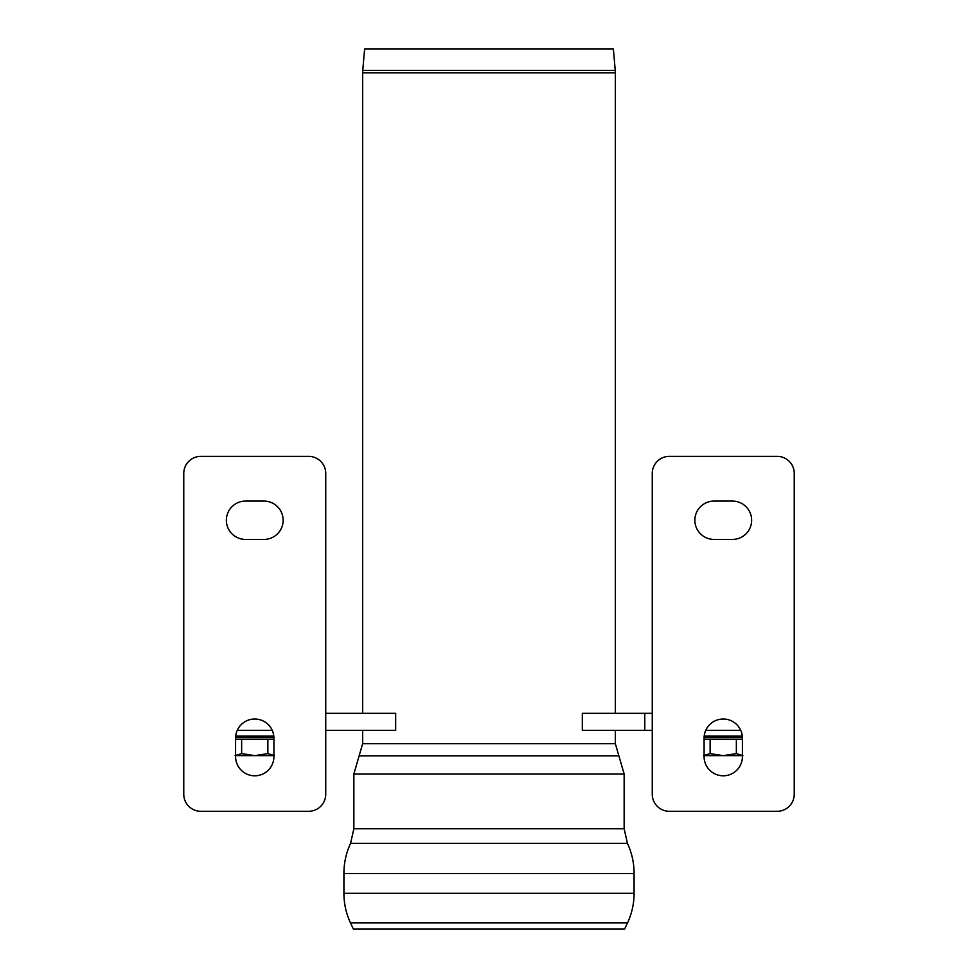 <?xml version="1.0" encoding="UTF-8"?>
<svg xmlns="http://www.w3.org/2000/svg" width="978" height="978" viewBox="0 0 978 978"><rect width="100%" height="100%" fill="white"/><g stroke="black" fill="none" stroke-linecap="round" stroke-linejoin="round"><path stroke-width="1.47" d="M263.987 501.091A19.169 19.169 0 0 1 283.143 520.259A19.169 19.169 0 0 1 263.987 539.428L245.527 539.428A19.169 19.169 0 0 1 226.358 520.259A19.169 19.169 0 0 1 245.527 501.091L263.987 501.091M235.588 738.182A19.169 19.169 0 0 1 254.757 719.013A19.169 19.169 0 0 1 273.913 738.182L273.913 756.63A19.169 19.169 0 0 1 254.757 775.798A19.169 19.169 0 0 1 235.588 756.63L235.588 738.182M325.735 794.258A17.042 17.042 0 0 1 308.706 811.288L200.808 811.288A17.042 17.042 0 0 1 183.766 794.258L183.766 473.413A17.042 17.042 0 0 1 200.808 456.371L308.706 456.371A17.042 17.042 0 0 1 325.735 473.413L325.735 794.258M235.6 737.473L273.901 737.473M273.803 736.043L235.71 736.043M714.013 501.091A19.169 19.169 0 0 0 694.857 520.259A19.169 19.169 0 0 0 714.013 539.428L732.473 539.428A19.169 19.169 0 0 0 751.642 520.259A19.169 19.169 0 0 0 732.473 501.091L714.013 501.091M742.412 738.182A19.169 19.169 0 0 0 723.243 719.013A19.169 19.169 0 0 0 704.087 738.182L704.087 756.63A19.169 19.169 0 0 0 723.243 775.798A19.169 19.169 0 0 0 742.412 756.63L742.412 738.182M652.265 794.258A17.042 17.042 0 0 0 669.294 811.288L777.192 811.288A17.042 17.042 0 0 0 794.234 794.258L794.234 473.413A17.042 17.042 0 0 0 777.192 456.371L669.294 456.371A17.042 17.042 0 0 0 652.265 473.413L652.265 794.258M742.4 737.473L704.099 737.473M704.197 736.043L742.29 736.043M615.248 70.428L362.752 70.428L364.635 48.9L613.365 48.9L615.248 70.428A27.262 27.262 0 0 1 615.345 72.8L615.345 713.329M615.345 730.37L615.345 743.671L624.147 774.038L624.147 828.757L627.424 843.317C631.874 852.914 634.086 862.987 634.086 873.55L634.086 893.305C634.062 903.623 631.886 913.464 627.546 922.829L624.624 929.1L353.376 929.1L350.454 922.829L627.546 922.829M652.265 713.329L644.771 713.329L644.771 730.37L644.771 713.329L582.326 713.329L582.326 730.37L652.265 730.37M705.749 730.37L740.749 730.37M325.735 730.37L395.674 730.37L395.674 713.329L325.735 713.329M272.251 730.37L237.251 730.37M703.573 755.639L710.138 753.61L710.138 739.172L704.087 739.172M742.412 739.172L710.138 739.172M704.087 755.639L723.243 755.639L736.361 753.61L742.913 755.639M736.361 753.61L736.361 739.172M710.138 753.61L723.243 755.639L742.412 755.639M235.087 755.639L241.639 753.61L241.639 739.172L235.588 739.172M273.913 739.172L241.639 739.172M235.588 755.639L254.757 755.639L267.862 753.61L274.427 755.639M267.862 753.61L267.862 739.172M241.639 753.61L254.757 755.639L273.913 755.639M362.752 70.428L362.655 72.8L615.345 72.8M362.655 730.37L362.655 743.671L615.345 743.671M362.655 743.671L359.134 755.823L618.866 755.823M350.454 922.829C346.114 913.464 343.938 903.623 343.914 893.305L634.086 893.305M343.914 893.305L343.914 873.55L634.086 873.55M624.147 828.757L353.853 828.757L350.576 843.317L627.424 843.317M353.853 828.757L353.853 774.038L624.147 774.038M362.655 713.329L362.655 72.8M350.576 843.317C346.126 852.914 343.914 862.987 343.914 873.55M359.134 755.823L353.853 774.038"/></g></svg>
